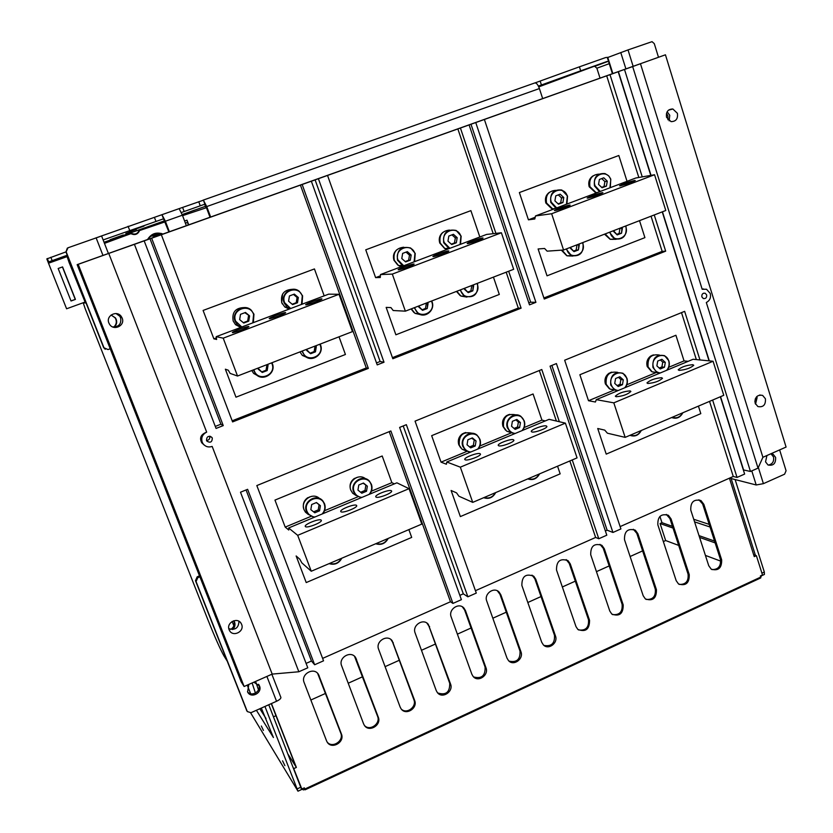 <?xml version="1.0" encoding="UTF-8"?>
<svg xmlns="http://www.w3.org/2000/svg" width="833" height="833" viewBox="0 0 833 833"><rect width="100%" height="100%" fill="white"/><g stroke="black" fill="none" stroke-linecap="round" stroke-linejoin="round"><path stroke-width="1.25" d="M103.136 239.935L163.518 218.819L168.87 231.918M181.313 212.53L204.46 204.314L206.115 206.803L210.01 217.236M538.378 86.08L580.684 70.815L579.414 66.827L535.088 82.883M608.6 61.59L606.913 61.527L580.684 70.815M609.246 63.662L596.876 68.212L594.741 66.338L593.731 66.453L538.764 86.882M205.532 206.292L182.167 214.581L205.532 206.292M104.042 242.278L139.09 229.846L139.392 230.97C137.632 234.385 134.936 235.333 131.302 233.844L130.989 232.719L164.632 220.797L104.052 242.299M67.077 256.626L48.501 263.218L48.116 262.103L67.234 255.221M143.984 226.118L129.386 231.303L143.984 226.118M538.545 86.403L547.645 83.102L538.503 86.32M110.123 239.685L123.284 234.968L110.102 239.696M65.932 251.899L46.815 258.917L66.588 308.783L48.501 263.218M608.267 57.279L605.664 57.55L579.414 66.827M210.634 217.017L206.73 206.563L203.408 200.191L179.147 208.625L182.396 215.195L165.382 221.234L169.37 231.741M165.382 221.234L161.946 214.695L95.097 238.217M128.084 226.274L129.719 230.522M186.353 225.681L182.396 215.195M542.658 98.554L539.409 88.558C537.962 84.643 536.431 82.769 534.817 82.946L202.929 200.222M596.876 68.212L600.01 78.094M138.83 230.2L138.986 230.762C137.372 233.938 134.884 234.812 131.52 233.417L131.364 232.855M131.52 233.417L104.469 243.361M138.986 230.762L165.049 221.87M206.23 207.115L205.772 207.427L205.418 206.355L205.959 206.397M205.99 206.99L205.876 206.428M85.205 302.015L66.588 308.783M206.459 207.719L182.573 215.653M58.164 268.486L71.034 300.994L75.428 299.401L62.579 266.914L58.164 268.486M162.966 234.021C156.312 231.803 151.179 233.625 147.587 239.508C150.596 235.416 154.605 233.99 159.624 235.218M188.737 224.827L186.977 220.162L184.603 221.037M71.003 300.921L75.241 299.38L62.423 266.966M153.97 233.75L162.602 234.156M188.3 224.983L186.977 220.162M194.901 210.01L190.632 211.52L194.901 210.01M136.352 229.387L130.052 231.616L136.352 229.387M131.958 231.262L125.845 233.427L131.958 231.262M227.097 660.933L224.004 655.998C220.276 649.355 214.799 637.037 207.604 619.034L85.268 308.887L83.217 302.827L85.466 302.983L69.108 262.51L66.911 256.012L67.431 255.721M256.054 682.581L258.49 689.943M264.946 706.457L297.985 791.194L250.629 712.84M284.886 765.652L282.554 760.821L284.886 765.652M263.426 730.416L261.333 726.012L263.426 730.416M261.323 708.081L273.422 737.528L256.397 710.278M255.45 693.098L252.118 682.966M301.608 789.507L268.767 704.749M266.019 718.525L259.834 708.737M250.65 693.743L247.63 686.1M280.888 697.44L271.86 674.241L280.888 697.44C280.971 698.564 279.524 699.845 276.556 701.271L250.941 712.715L247.307 711.569L196.067 581.549L197.796 577.675L199.889 576.8M256.897 684.747L258.844 685.07M199.504 575.842L197.192 576.811L195.474 580.674L246.745 710.611M232.667 629.55C234.854 627.395 235.489 624.927 234.583 622.157L234.219 621.387M248.807 684.424L247.599 691.963C250.879 698.908 262.634 692.973 259.521 685.965L253.857 682.196M233.688 620.752L233.875 621.168C234.875 624.583 233.834 627.332 230.751 629.425M258.511 684.278L258.751 684.799C261.604 691.161 251.587 697.346 247.484 691.734M101.595 235.978L108.405 253.492L101.595 235.978L67.973 247.797L66.161 251.795L103.969 347.777L108.019 349.558L110.216 348.746M67.348 248.109L65.932 251.92L103.636 347.6L105.229 349.277M114.236 327.077C116.547 324.932 117.214 322.35 116.224 319.351L115.412 317.862L111.081 315.009M111.07 315.009L115.048 317.769L115.849 319.258C116.849 322.329 116.151 324.932 113.736 327.067M731.135 478.538L755.416 555.33M710.028 526.997L694.566 521.864M763.715 574.77L764.413 574.447L764.319 572.021L735.123 479.569M709.185 524.363L693.733 519.282M729.541 478.132L756.197 484.973L763.403 483.661L784.603 474.185L786.071 470.76L779.636 449.903M658.486 57.238L654.29 43.649L652.041 41.66L628.02 49.918L607.351 57.644L612.401 73.668M666.494 113.309L667.889 115.777L667.931 119.785M669.149 120.837L669.763 115.298L667.139 111.768L669.763 115.298L669.149 120.837M770.942 453.746L773.524 456.942C774.19 461.555 772.42 464.262 768.224 465.085M755.333 398.768L754.875 401.725M755.531 404.172L757.114 397.612L756.708 396.623L757.114 397.612L755.531 404.172M766.943 455.516L765.537 461.846L767.984 464.96C773.368 466.053 775.908 463.533 775.606 457.39L773.118 454.245L771.108 453.673M304.16 787.935L304.701 789.34L303.462 789.923L301.588 788.893M304.701 789.34L305.065 789.83L304.805 789.059L760.737 577.092L760.768 577.904L305.065 789.83M760.789 577.29L761.497 575.447M753.657 554.716L756.385 555.663L762.487 574.978L760.383 575.967L760.737 577.092M293.445 767.922L301.838 789.018L304.337 787.851L304.805 789.059M301.838 789.018L301.369 788.257M714.547 541.054L699.012 535.629M672.46 526.352L661.975 522.687L660.09 523.53L665.661 540.534L663.349 541.575M659.913 516.408L661.975 522.687M271.443 703.552L296.371 767.422L293.851 768.578M729.427 478.184L754.261 556.642L756.385 555.663M676.177 580.653L657.851 524.832C657.57 516.522 661.09 513.357 668.41 515.325L671.075 518.938L689.245 574.655C689.422 583.09 685.84 586.193 678.51 583.964L676.177 580.653M643.191 595.751L624.5 539.701C624.271 531.194 627.895 528.039 635.392 530.257L637.891 533.734L656.435 589.691C656.55 598.313 652.864 601.395 645.367 598.927L643.191 595.751M609.798 611.058L590.722 554.757C590.545 546.031 594.293 542.908 601.957 545.386L604.289 548.708L623.209 604.914C623.261 613.744 619.46 616.805 611.807 614.077L609.798 611.058M575.967 626.551L556.517 570.011C556.402 561.067 560.265 557.964 568.106 560.734L570.251 563.889L589.556 620.325C589.545 629.384 585.63 632.403 577.81 629.394L575.967 626.551M541.71 642.243L521.864 585.464C521.822 576.28 525.81 573.219 533.828 576.29L535.775 579.258L555.465 635.943C558.329 643.024 548.395 650.406 543.376 644.898L541.71 642.243M507.005 658.132L486.753 601.114C483.775 593.877 493.938 586.463 499.102 592.065L500.852 594.824L520.937 651.75C523.926 659.028 513.461 666.473 508.484 660.59L507.005 658.132M471.853 674.241L451.184 616.972C448.081 609.527 458.827 602.061 463.929 608.069L465.47 610.599L485.972 667.774C489.075 675.24 478.048 682.737 473.144 676.458L471.853 674.241M436.232 690.557L415.146 633.038C411.908 625.385 423.279 617.857 428.287 624.313L450.538 683.997C453.766 691.671 442.136 699.22 437.346 692.535L436.232 690.557M400.152 707.082L378.63 649.313C375.256 641.431 387.293 633.882 392.187 640.775L414.636 700.449C418.01 708.331 405.733 715.911 401.069 708.789L400.152 707.082M363.584 723.835L341.634 665.806C338.104 657.685 350.849 650.115 355.587 657.487L378.265 717.109C381.774 725.22 368.832 732.811 364.313 725.262L363.584 723.835M326.536 740.808L304.128 682.529C300.442 674.147 313.947 666.577 318.498 674.449L341.415 733.988C345.06 742.338 331.399 749.939 327.077 741.922L326.536 740.808M708.748 565.732L690.786 510.15C690.463 502.039 693.868 498.852 701.022 500.602L703.843 504.329L721.659 559.818C721.867 568.054 718.39 571.167 711.226 569.168L708.748 565.732M296.371 767.422L288.176 754.438M273.484 716.817L275.973 715.693M310.855 700.022L325.578 693.4M348.215 683.227L362.678 676.719M385.096 666.65L399.288 660.267M421.477 650.292L435.42 644.034M457.39 634.152L471.072 627.999M492.834 618.221L506.277 612.182M527.82 602.498L541.013 596.563M562.348 586.973L575.311 581.153M596.449 571.646L609.173 565.93M630.112 556.517L642.607 550.894M660.09 523.53L673.022 528.08M699.595 537.42L715.13 542.887M720.774 561.15L705.405 555.403M678.676 545.407L665.661 540.534M271.266 703.635L295.819 766.547M698.887 499.769L702.635 503.965L720.43 559.36C721.097 566.242 718.254 569.647 711.903 569.585M666.306 514.419L669.909 518.543L688.068 574.176C688.714 581.257 685.757 584.672 679.187 584.402M633.33 529.278L636.787 533.307L655.3 589.17C655.915 596.48 652.833 599.885 646.044 599.396M599.958 544.334L603.227 548.26L622.116 604.362C622.699 611.911 619.481 615.306 612.463 614.567M566.18 559.609L569.241 563.41L588.514 619.752C589.046 627.551 585.693 630.935 578.435 629.904M531.995 575.114L534.828 578.748L554.486 635.329C554.955 643.399 551.446 646.762 543.949 645.408M497.384 590.847L499.956 594.283L520.011 651.114C520.406 659.476 516.741 662.797 509.005 661.09M462.346 606.83L464.627 610.027L485.098 667.108C485.4 675.782 481.568 679.051 473.592 676.937M426.871 623.053L428.839 625.979L449.726 683.299C449.914 692.306 445.905 695.524 437.71 692.952M390.937 639.557L392.582 642.139L413.886 699.71C416.937 706.8 406.764 714.475 401.339 709.143M354.535 656.321L377.578 716.328C380.796 723.721 369.779 731.468 364.49 725.512M317.644 673.366L340.78 733.175C344.185 740.881 332.252 748.669 327.15 742.047M640.462 63.714L632.663 66.567L702.188 289.27L706.519 289.249L710.257 293.466C711.143 297.62 709.831 300.64 706.322 302.514L758.03 468.125L762.903 457.296L640.462 63.714L665.442 54.801L77.146 264.644L241.174 681.81L244.121 686.496L272.193 674.095L298.839 671.762L307.783 667.806L240.498 492.22L247.609 489.315L314.645 664.755L311.469 661.027L306.096 663.401M238.956 621.283C238.623 627.999 235.239 630.456 228.815 628.644M116.068 313.562L119.744 316.186L120.587 317.748C121.597 323.85 118.963 326.911 112.684 326.932M322.61 658.393L450.486 601.749L452.933 603.425L390.875 430.973L256.824 485.566L323.537 660.819L314.645 664.755M559.37 421.737L541.783 369.519L415.053 421.134L476.289 593.075L467.875 596.803L406.348 424.674L399.621 427.412L461.388 599.677L452.933 603.425M467.875 596.803L463.304 593.835L459.847 595.366M475.445 590.691L595.637 537.452L598.792 538.743L572.24 459.941M699.98 359.95L684.653 311.344L564.659 360.21L620.908 528.934L612.942 532.464L556.413 363.563L550.061 366.156L606.799 535.192L598.792 538.743M612.942 532.464L607.122 530.184L605.372 530.954M720.347 396.768L744.64 474.06L737.038 477.434L733.269 476.476L620.137 526.591M758.03 468.125L750.471 471.478L743.328 469.906M665.442 54.801L786.081 447.061L762.903 457.296M389.219 431.65L450.486 601.749M508.661 271.225L521.104 308.168L392.832 358.742L327.536 175.44L318.404 178.699L384.013 362.22L377.214 364.896L311.355 181.219L302.16 184.489L368.342 368.394L232.594 421.914L161.342 234.739L151.648 238.196L223.254 425.601L216.059 428.443L144.171 240.862L134.425 244.34L206.667 432.14C202.45 434.305 200.951 437.637 202.18 442.156L203.033 443.75C205.428 446.727 208.469 447.623 212.165 446.426L298.839 671.762M654.249 214.956L665.671 251.17L544.261 299.037L484.389 119.473L475.758 122.555L535.921 302.327L529.496 304.857L469.104 124.929L460.42 128.022L495.916 233.386M650.781 175.399L618.201 71.732L609.995 74.658L642.243 176.888M662.245 211.863L709.06 360.856M737.038 477.434L712.631 400.059M206.522 440.438L206.876 441.094C210.322 443.166 212.134 442.177 212.311 438.148L211.936 437.46C208.489 435.42 206.688 436.409 206.522 440.438M607.122 530.184L551.873 365.416M539.336 370.518L556.382 421.04M569.845 460.961L595.637 537.452M463.304 593.835L403.203 425.955M311.469 661.027L246.058 489.95M204.189 445.051L201.784 442.833C199.233 437.939 200.857 434.378 206.667 432.14M272.193 674.095L108.759 253.419L134.425 244.34M244.121 686.496L78.187 264.332L108.759 253.419M229.127 629.738L229.46 630.456C232.928 637.484 244.787 631.518 241.612 624.365L241.226 623.553C237.707 616.649 225.972 622.626 229.127 629.738M108.873 322.996L109.602 324.37C113.861 331.315 125.45 325.495 122.159 318.091L121.306 316.519C116.922 309.824 105.614 315.686 108.873 322.996M78.187 264.332L77.146 264.644M302.16 184.489L300.421 185.093L366.281 367.957L368.342 368.394M161.342 234.739L300.421 185.093M151.648 238.196L144.171 240.862M651.01 175.357L618.409 71.607L632.663 66.567M618.409 71.607L612.172 73.835L618.201 71.732M609.995 74.658L606.695 75.813L638.817 177.481M484.389 119.473L606.695 75.813M475.758 122.555L469.104 124.929M460.42 128.022L457.858 128.917L493.198 233.698M327.536 175.44L457.858 128.917M318.404 178.699L311.355 181.219M366.281 367.957L232.168 420.811M215.289 426.423L220.912 424.205L223.254 425.601M220.912 424.205L150.002 238.738M666.556 117.318L671.034 121.618C675.969 121.566 678.093 118.796 677.406 113.319L672.856 108.988C667.951 109.113 665.848 111.893 666.556 117.318M755.146 403.224L757.874 406.556C763.278 407.504 765.798 404.911 765.433 398.788L762.643 395.415C757.27 394.53 754.771 397.122 755.146 403.224M702.188 289.27L703.406 288.916M624.5 69.483L750.471 471.478M701.855 296.871L703.323 298.547C705.77 298.849 706.884 297.641 706.665 294.924L705.176 293.237C702.74 292.945 701.636 294.153 701.855 296.871M743.536 469.812L720.555 396.675M709.31 360.876L662.454 211.78M651.042 216.195L662.162 251.368L665.671 251.17M662.162 251.368L543.907 297.964M470.978 124.211L530.673 302.202L535.921 302.327M530.673 302.202L528.84 302.92M506.183 272.193L518.282 308.064L521.104 308.168M518.282 308.064L392.437 357.649M315.093 179.834L380.129 361.491L384.013 362.22M380.129 361.491L376.506 362.928M681.509 312.625L696.346 359.585M709.539 401.371L733.269 476.476M209.593 436.211L209.635 436.315C210.093 438.783 209.062 440.168 206.542 440.48M545.292 420.925L541.939 420.124L533.068 393.978L431.661 435.669L441.053 462.159L446.405 464.231L446.79 462.003L549.093 419.332L565.388 423.143L577.061 457.879L472.738 502.372L460.337 467.167L565.388 423.143M472.738 502.372L458.9 496.208L456.546 492.876L451.101 490.481L460.357 516.585L560.161 473.852L557.558 466.199M541.939 420.124L524.176 427.527M511.472 432.816L479.891 445.978M466.98 451.351L441.053 462.159M460.337 467.167L446.79 462.003M513.347 439.699C510.639 438.658 497.749 443.448 498.207 445.322L498.728 445.811C501.331 446.904 514.367 442.084 513.899 440.209L513.347 439.699M546.292 425.923C543.449 424.986 530.86 429.609 531.267 431.452L531.85 431.963C534.588 432.952 547.323 428.287 546.906 426.454L546.292 425.923M479.995 453.641C477.434 452.496 464.21 457.452 464.741 459.368L465.189 459.837C467.657 461.034 481.016 456.036 480.474 454.12L479.995 453.641M394.363 483.869L391.864 482.661L382.201 455.995L274.963 500.092L285.198 527.102L288.78 530.027L288.624 527.976L396.883 482.817L409.045 488.669L421.81 524.092L311.261 571.24L297.693 535.327L409.045 488.669M311.261 571.24L301.827 562.848L299.838 559.245L296.142 555.965L306.221 582.569L411.7 537.41L408.868 529.611M391.864 482.661L371.403 491.178M357.971 496.77L324.568 510.691M310.907 516.387L285.198 527.102M297.693 535.327L288.624 527.976M356.441 505.298C354.462 503.715 339.916 509.39 340.718 511.452L340.957 511.774C342.821 513.42 357.513 507.703 356.711 505.652L356.441 505.298M391.323 490.72C389.167 489.263 375.017 494.719 375.735 496.739L376.027 497.114C378.078 498.623 392.374 493.115 391.645 491.106L391.323 490.72M321.111 520.073C319.32 518.355 304.368 524.259 305.242 526.341L305.43 526.633C307.106 528.403 322.225 522.458 321.33 520.375L321.111 520.073M688.173 361.324L684.06 360.908L675.917 335.251L579.872 374.735L588.504 400.725L595.428 402.016L596.293 399.653L693.118 359.262L713.079 361.251L723.762 395.311L625.156 437.367L613.817 402.849L713.079 361.251M625.156 437.367L607.403 433.202L604.737 430.12L597.73 428.506L606.226 454.12L700.803 413.637L698.418 406.119M684.06 360.908L668.732 367.291M656.466 372.403L626.812 384.763M614.587 389.854L588.504 400.725M613.817 402.849L596.293 399.653M661.631 377.703C654.998 378.286 650.104 380.025 646.96 382.909L647.803 383.482C654.405 382.92 659.309 381.191 662.516 378.286L661.631 377.703M692.796 364.677C686.153 365.291 681.3 367.009 678.208 369.8L679.124 370.383C685.736 369.79 690.609 368.082 693.754 365.271L692.796 364.677M630.092 390.885C623.459 391.437 618.534 393.207 615.327 396.175L616.097 396.737C622.699 396.216 627.634 394.457 630.893 391.458L630.092 390.885M627.03 181.323L618.825 155.5L519.375 192.558L528.434 219.818L534.817 218.985L535.494 215.945L635.787 178.012L654.561 174.743L665.786 210.499L563.566 250.004L551.644 213.737L654.561 174.743M563.566 250.004L547.146 251.16L544.584 248.473L538.108 248.963L547.031 275.827L644.909 237.634L639.515 220.651M535.202 217.257L528.434 219.818M551.644 213.737L535.494 215.945M602.186 192.683C595.72 194.318 590.712 196.109 587.161 198.035L587.859 198.108C594.283 196.494 599.312 194.714 602.925 192.767L602.186 192.683M634.475 180.469C627.999 182.115 623.022 183.885 619.544 185.759L620.314 185.821C626.76 184.187 631.747 182.427 635.287 180.532L634.475 180.469M569.501 205.064C563.046 206.678 558.006 208.479 554.361 210.457L554.997 210.551C557.777 210.249 570.095 205.855 570.168 205.147L569.501 205.064M479.829 236.988L470.884 210.634L365.749 249.817L375.61 277.639L380.296 277.493L380.462 274.567L486.576 234.437L501.393 232.771L513.669 269.298L405.369 311.157L392.322 274.099L501.393 232.771M405.369 311.157L393.186 310.522L390.958 307.596L386.158 307.387L395.883 334.793L499.311 294.445L493.438 277.118M380.389 275.838L375.61 277.639M392.322 274.099L380.462 274.567M448.425 250.889C446.04 250.983 432.785 255.783 432.858 256.522L433.243 256.637C435.513 256.585 448.925 251.743 448.841 251.004L448.425 250.889M482.609 237.957C480.068 238.123 467.136 242.778 467.167 243.517L467.615 243.621C470.041 243.496 483.13 238.79 483.088 238.061L482.609 237.957M413.814 263.988C411.596 264.009 397.987 268.944 398.101 269.694L398.445 269.809C400.548 269.84 414.303 264.852 414.168 264.113L413.814 263.988M324.183 295.85L314.437 268.934L203.096 310.438L213.862 338.844L216.632 339.468L216.216 336.678L328.66 294.153L339.021 294.288L352.463 331.607L237.53 376.027L223.223 338.167L339.021 294.288M237.53 376.027L230.116 373.392L228.273 370.216L225.368 369.206L235.968 397.185L345.424 354.483L339.021 336.803M216.393 337.886L213.862 338.844M223.223 338.167L216.216 336.678M285.48 312.573C283.928 312.26 268.913 317.8 269.226 318.56L269.382 318.664C270.808 319.018 286 313.437 285.657 312.677L285.48 312.573M321.725 298.849C319.976 298.641 305.378 303.993 305.638 304.753L305.836 304.868C307.46 305.128 322.225 299.713 321.954 298.964L321.725 298.849M248.765 326.474C247.422 326.057 231.959 331.784 232.334 332.554L232.459 332.638C233.667 333.106 249.306 327.327 248.9 326.567L248.765 326.474M152.793 235.364L157.552 235.958M156.573 236.301L151.387 235.999M161.258 233.427L162.716 234.115M185.395 223.14L187.342 222.442M609.985 373.007L609.038 373.226C605.466 375.902 604.248 379.452 605.362 383.888L609.235 388.605M610.828 389.23L612.161 389.448M611.766 372.122L610.37 372.767M613.505 389.657L612.078 389.428M610.308 372.57L610.912 372.486M651.843 355.722L650.854 355.951C647.335 358.596 646.116 362.126 647.21 366.541L651.5 371.476M653.124 371.987L653.988 372.091M653.499 354.879L652.166 355.524M655.311 372.257L654.436 372.143M652.093 355.306L652.728 355.212M682.862 412.751C680.197 417.645 676.469 419.238 671.669 417.531M682.602 412.866C680.103 417.26 676.646 418.728 672.252 417.281M641.295 430.484C638.609 435.42 634.819 437.033 629.935 435.326M641.025 430.599C638.484 435.034 634.985 436.523 630.508 435.086M659.403 355.045C651.156 353.817 647.387 357.763 648.084 366.864L652.145 371.862L657.289 372.611M659.486 373.299L657.008 372.466L652.916 367.436C652.291 358.044 656.196 354.129 664.63 355.681L668.868 360.804C669.826 364.188 669.253 367.28 667.171 370.091M660.298 372.955C656.987 372.559 654.717 370.675 653.478 367.311C649.688 356.826 665.692 350.224 668.701 360.981C669.649 364.448 668.982 367.551 666.692 370.289M656.883 365.895L660.257 368.967L664.463 367.218L665.307 362.386L661.933 359.304L657.716 361.053L656.883 365.895L660.257 368.967L664.463 367.218L665.307 362.386L661.933 359.304L657.716 361.053L656.883 365.895M660.319 359.898L662.745 362.116L665.307 362.386M662.745 362.116L661.912 366.926L664.463 367.218M661.912 366.926L659.153 368.071M617.763 372.372C609.319 371.06 605.456 375.017 606.164 384.263L609.975 389.094L615.046 390.094M617.42 390.844L614.556 389.834L610.714 384.971C610.141 375.277 614.213 371.372 622.938 373.267L626.937 378.234C627.905 381.629 627.343 384.742 625.229 387.584M618.232 390.5C614.858 390.115 612.547 388.22 611.276 384.836C607.403 374.298 623.657 367.592 626.739 378.411C627.728 381.899 627.051 385.033 624.729 387.793M614.733 383.399L618.18 386.491L622.459 384.711L623.292 379.848L619.856 376.755L615.577 378.526L614.733 383.399L618.18 386.491L622.459 384.711L623.292 379.848L619.856 376.755L615.577 378.526L614.733 383.399M618.409 377.276L620.877 379.494L623.292 379.848M620.877 379.494L620.044 384.346L622.459 384.711M620.044 384.346L617.066 385.585M463.335 433.576L462.565 433.733C458.806 436.513 457.546 440.178 458.775 444.707L460.743 447.894M463.117 449.57L464.397 450.039M465.678 432.525L463.96 433.212M465.616 450.434L464.085 449.893M463.898 433.045L464.418 432.993M507.526 415.323L506.714 415.5C503.007 418.249 501.758 421.873 502.945 426.381L505.558 430.182M507.578 431.39L509.015 431.827M509.671 414.334L508.078 415.001M510.473 432.192L508.63 431.681M508.015 414.813L508.567 414.751M539.576 473.862C536.796 478.913 532.86 480.589 527.758 478.902M539.253 474.008C536.639 478.538 532.995 480.089 528.33 478.663M495.697 492.584C492.886 497.676 488.877 499.384 483.681 497.707M495.354 492.73C492.709 497.301 489.002 498.884 484.244 497.468M516.043 414.886C507.026 413.137 502.861 417.114 503.538 426.85L506.641 431.13L511.41 432.775M514.43 433.795L510.525 432.202L507.412 427.891C504.173 419.759 514.346 411.2 520.979 416.438L524.259 420.884C525.3 424.33 524.728 427.506 522.551 430.411M515.231 433.462C511.722 433.098 509.296 431.192 507.953 427.766C503.84 417.083 520.74 410.117 524.03 421.092C525.071 424.632 524.394 427.808 521.989 430.64M511.545 426.267L515.158 429.38L519.605 427.527L520.448 422.581L516.845 419.468L512.389 421.311L511.545 426.267L515.158 429.38L519.605 427.527L520.448 422.581L516.845 419.468L512.389 421.311L511.545 426.267M515.814 419.832L518.386 422.05L520.448 422.581M518.386 422.05L517.543 426.985L519.605 427.527M517.543 426.985L514.013 428.454M472.29 433.295C462.971 431.223 458.639 435.201 459.275 445.218L462.023 449.195L466.574 451.111M469.999 452.329L465.595 450.414L462.836 446.405C459.42 437.991 470.385 429.307 477.028 435.128L479.964 439.293C481.026 442.75 480.464 445.957 478.246 448.883M470.801 451.996C467.23 451.642 464.752 449.737 463.367 446.29C459.16 435.555 476.341 428.464 479.714 439.501C480.787 443.062 480.1 446.269 477.663 449.133M467.032 444.77L470.707 447.883L475.226 445.999L476.07 441.011L472.394 437.898L467.875 439.772L467.032 444.77L470.707 447.883L475.226 445.999L476.07 441.011L472.394 437.898L467.875 439.772L467.032 444.77M471.551 438.189L476.07 441.011M474.164 440.418L473.331 445.384L475.226 445.999M473.331 445.384L469.552 446.957M308.345 497.572L307.762 497.676C304.035 500.362 302.65 503.913 303.629 508.317M311.844 496.291L309.23 497.103M355.077 478.277L354.441 478.402C350.537 481.266 349.246 484.993 350.558 489.596L350.912 490.418M358.128 477.07L355.878 477.84M388.209 538.43C385.304 543.626 381.15 545.407 375.714 543.751M387.814 538.597C385.085 543.272 381.233 544.917 376.266 543.522M341.801 558.214C338.864 563.472 334.637 565.274 329.108 563.629M341.384 558.391C338.625 563.118 334.71 564.784 329.649 563.4M365.489 478.725C358.586 472.852 347.226 481.724 350.828 490.21L352.661 493.24L356.337 495.677M361.126 497.738L355.452 494.833L353.609 491.782C349.693 482.536 362.949 473.644 369.425 481.13L371.435 484.379C372.57 487.888 371.997 491.147 369.717 494.156M361.928 497.405C358.19 497.072 355.597 495.166 354.129 491.668C349.673 480.787 367.54 473.415 371.143 484.608C372.289 488.221 371.591 491.491 369.071 494.427M357.94 490.085L361.803 493.219L366.51 491.262L367.353 486.18L363.49 483.046L358.784 484.993L357.94 490.085L361.803 493.219L366.51 491.262L367.353 486.18L363.49 483.046L358.784 484.993L357.94 490.085M363.126 483.171L367.353 486.18M365.843 485.389L365.01 490.45L366.51 491.262M365.01 490.45L360.616 492.282M319.57 498.561C312.781 491.709 300.14 500.685 304.014 509.64L305.44 512.16L308.564 514.679M314.114 517.345L307.887 513.919L306.45 511.379C302.285 501.726 316.696 492.803 322.975 501.091L324.578 503.84C325.745 507.38 325.172 510.66 322.85 513.701M314.916 517.012C311.115 516.699 308.46 514.784 306.961 511.264C302.389 500.321 320.57 492.824 324.256 504.08C325.432 507.714 324.745 511.014 322.184 513.982M310.834 509.661L314.78 512.795L319.56 510.806L320.403 505.683L316.467 502.538L311.688 504.527L310.834 509.661L314.78 512.795L319.56 510.806L320.403 505.683L316.467 502.538L311.688 504.527L310.834 509.661M316.311 502.591L320.403 505.683M319.081 504.808L318.237 509.911L319.56 510.806M318.237 509.911L313.572 511.847M604.519 234.177L610.058 239.217M610.474 239.31L613.171 239.352M615.275 239.061L611.724 239.206M561.359 250.16L566.721 255.669M567.2 255.814L570.168 255.991M572 255.804L568.366 255.741M549.499 192.236C545.907 194.88 544.688 198.493 545.865 203.054L551.915 208.906M552.092 208.948L553.497 209.135M554.06 208.916L553.247 208.781M592.919 175.94L592.961 175.919C589.285 178.533 588.036 182.135 589.181 186.748L595.605 192.683M595.741 192.704L596.678 192.808M605.195 233.917L610.318 239.321L616.128 239.3M625.739 225.982L626.052 226.826C626.895 235.854 623.199 239.894 614.952 238.936L609.433 232.282M625.521 226.055L625.854 226.951C629.748 237.759 613.411 244.121 610.235 232.99L609.985 232.063M613.525 230.699L617.211 234.896L621.533 233.219L622.001 227.419M613.806 230.585L613.734 231.636L617.211 234.896L621.533 233.219L622.376 228.294L621.522 227.607M619.7 228.315L622.376 228.294M619.939 228.534L619.096 233.448L621.533 233.219M619.096 233.448L616.597 234.406M562.036 250.119L567.044 255.814L572.937 256.064M582.683 242.622L583.006 243.465C583.829 252.795 579.955 256.824 571.386 255.564L566.117 249.025M582.454 242.705L582.798 243.6C586.786 254.471 570.178 260.937 566.919 249.744L566.669 248.807M570.261 247.422L574.02 251.639L578.414 249.931L578.883 244.09M570.553 247.307L570.47 248.369L574.02 251.639L578.414 249.931L579.258 244.964L578.404 244.277M576.728 244.923L579.258 244.964M576.967 245.141L576.124 250.087L578.414 249.931M576.124 250.087L573.406 251.149M598.917 174.128C591.794 174.774 588.806 178.96 589.962 186.707L596.397 192.912M599.552 191.715L594.47 185.926C593.492 177.19 597.001 173.066 605.008 173.566L608.684 175.825L610.766 179.074L610.318 187.644M600.291 191.434L595.022 185.749C591.066 174.743 607.632 168.547 610.787 179.813L609.933 187.789M598.552 184.416L602.072 187.748L606.424 186.103L607.278 181.136L603.769 177.804L599.406 179.449L598.552 184.416L602.072 187.748L606.424 186.103L607.278 181.136L603.769 177.804L599.406 179.449L598.552 184.416M601.707 178.554L604.883 181.563L607.278 181.136M604.883 181.563L604.04 186.509L606.424 186.103M604.04 186.509L601.645 187.404M555.549 190.341C548.353 191.069 545.355 195.297 546.552 203.044L553.112 209.281M555.955 208.198L550.759 202.388C549.801 193.371 553.476 189.247 561.817 190.018L567.554 196.057L566.898 204.064M556.683 207.927L551.311 202.211C547.26 191.142 564.097 184.843 567.335 196.182L566.482 204.22M554.903 200.857L558.485 204.2L562.921 202.523L563.764 197.525L560.192 194.183L555.757 195.849L554.903 200.857L558.485 204.2L562.921 202.523L563.764 197.525L560.192 194.183L555.757 195.849L554.903 200.857M558.287 194.87L561.525 197.89L563.764 197.525M561.525 197.89L560.682 202.867L562.921 202.523M560.682 202.867L558.058 203.856M456.463 291.404L460.17 295.611M461.107 296.079L464.658 296.704M465.741 296.715L462.086 296.09M411.086 308.949L413.991 312.583M415.271 313.375L418.999 314.26M419.717 314.312L416.156 313.427M396.581 249.942C393.634 252.784 392.76 256.22 393.947 260.25L397.799 265.081M398.736 265.592L402.11 266.383M402.349 266.289L399.59 265.54M442.781 232.449C439.564 235.25 438.554 238.769 439.751 243.007L444.458 248.328M445.03 248.567L447.758 249.119M448.092 248.994L445.967 248.484M456.828 291.269L460.899 296.069L466.949 297.089M477.247 283.376L477.59 284.23C478.267 294.413 473.904 298.37 464.502 296.121L460.014 290.03M476.965 283.48L477.33 284.386C481.557 295.413 464.293 302.14 460.816 290.769L460.545 289.832M464.283 288.385L468.24 292.633L472.8 290.873L473.248 284.917M464.616 288.26L464.512 289.343L468.24 292.633L472.8 290.873L473.654 285.813L472.769 285.105M471.488 285.604L473.654 285.813M471.738 285.823L470.895 290.863L472.8 290.873M470.895 290.863L467.605 292.133M411.356 308.845L415.001 313.364L421.071 314.77M431.733 300.963L432.077 301.827C435.399 310.095 425.34 318.664 418.281 313.541L414.209 307.741M431.432 301.077L431.806 301.994C436.138 313.083 418.582 319.924 415.011 308.481L414.73 307.533M418.53 306.065L422.57 310.334L427.214 308.543L427.652 302.546M418.884 305.93L418.77 307.033L422.57 310.334L427.214 308.543L428.068 303.441L427.173 302.723M426.059 303.16L428.068 303.441M426.319 303.379L425.476 308.46L427.214 308.543M425.476 308.46L421.935 309.834M449.466 230.075C441.99 230.918 438.918 235.25 440.22 243.09L444.916 248.578L447.102 249.369M449.143 248.598L443.687 242.726C442.812 232.886 446.977 228.804 456.182 230.46L461.159 236.145L460.524 244.288M449.872 248.317L444.228 242.559C439.918 231.324 457.442 224.775 460.899 236.27L460.066 244.465M447.956 241.154L451.725 244.517L456.328 242.778L457.182 237.676L453.433 234.302L448.82 236.041L447.956 241.154L451.725 244.517L456.328 242.778L457.182 237.676L453.433 234.302L448.82 236.041L447.956 241.154M451.934 234.844L455.328 237.884L457.182 237.676M455.328 237.884L454.474 242.965L456.328 242.778M454.474 242.965L451.288 244.163M403.745 247.234C396.112 248.067 392.968 252.451 394.321 260.365L398.58 265.592L401.35 266.664M403.026 266.029L397.456 260.135C396.664 249.89 401.069 245.839 410.669 248.005L415.23 253.44L414.605 261.656M403.745 265.758L397.987 259.969C393.572 248.671 411.398 242.007 414.949 253.586L414.116 261.843M401.787 258.542L405.629 261.916L410.315 260.146L411.169 255.013L407.337 251.628L402.641 253.399L401.787 258.542L405.629 261.916L410.315 260.146L411.169 255.013L407.337 251.628L402.641 253.399L401.787 258.542M406.025 252.097L409.482 255.148L411.169 255.013M409.482 255.148L408.628 260.271L410.315 260.146M408.628 260.271L405.182 261.572M302.837 355.524L306.305 357.076M306.232 357.024L303.504 355.67M254.284 373.642L256.981 375.235M256.814 375.1L254.846 373.819M235.958 324.724L239.842 326.703M239.571 326.546L236.478 324.808M282.606 294.007L281.679 302.525L282.356 303.983M285.094 306.992L289.613 308.658M289.478 308.595L285.719 307.033M299.922 351.911L302.369 355.431L308.054 357.909M320.164 344.091L320.538 344.966C324.412 354.171 311.823 363.011 304.816 355.951L301.921 351.141M319.82 344.227L320.216 345.143C324.818 356.389 306.534 363.511 302.723 351.911L302.431 350.943M306.388 349.412L310.626 353.723L315.457 351.849L315.884 345.747M306.773 349.266L306.638 350.391L310.626 353.723L315.457 351.849L316.311 346.653L315.405 345.924M314.728 346.195L316.311 346.653M314.999 346.424L314.145 351.599L315.457 351.849M314.145 351.599L309.98 353.213M251.785 370.518L253.669 373.444L258.844 376.36M271.964 362.719L272.349 363.604C276.504 373.299 262.562 382.16 255.741 374.111L253.409 369.894M271.6 362.865L272.006 363.792C276.723 375.1 258.126 382.347 254.211 370.664L253.909 369.696M257.928 368.144L262.27 372.466L267.185 370.56L267.591 364.406M258.334 367.988L258.199 369.134L262.27 372.466L267.185 370.56L268.039 365.323L267.122 364.594M266.633 364.781L268.039 365.323M266.904 365.01L266.06 370.227L267.185 370.56M266.06 370.227L261.614 371.945M292.091 289.332C283.814 289.915 280.388 294.382 281.804 302.733L284.771 306.971L289.186 309.085M289.957 308.793L287.093 307.106L284.105 302.837C280.315 293.872 292.05 285.053 299.328 291.352L302.608 295.871L302.015 304.232M290.675 308.522L284.615 302.681C279.93 291.217 298.495 284.282 302.275 296.027L301.473 304.441M288.572 301.192L292.602 304.597L297.485 302.754L298.339 297.516L294.32 294.111L289.436 295.944L288.572 301.192L292.602 304.597L297.485 302.754L298.339 297.516L294.32 294.111L289.436 295.944L288.572 301.192M293.466 294.413L297.089 297.485L298.339 297.516M297.089 297.485L296.236 302.702L297.485 302.754M296.236 302.702L292.154 304.232M244.184 307.585C235.447 307.835 231.782 312.323 233.188 321.038L235.531 324.662L240.727 327.411M241.101 327.265L237.478 324.943L235.114 321.288C231.043 311.823 244.131 302.931 251.306 310.251L253.95 314.197L253.367 322.631M241.809 327.005L235.624 321.142C230.814 309.605 249.702 302.546 253.596 314.374L252.795 322.85M239.654 319.622L243.767 323.037L248.734 321.163L249.588 315.874L245.485 312.458L240.508 314.333L239.654 319.622L243.767 323.037L248.734 321.163L249.588 315.874L245.485 312.458L240.508 314.333L239.654 319.622M244.829 312.687L249.588 315.874M248.526 315.769L247.672 321.028L248.734 321.163M247.672 321.028L243.309 322.673M593.731 66.453L606.913 61.527M48.116 262.103L67.275 255.314L48.116 262.135M163.518 218.819L161.946 214.695L179.147 208.625M156 221.505L154.428 217.382M539.409 88.558L206.73 206.563M182.604 207.427L184.145 211.53M200.274 205.824L198.743 201.732M203.408 200.191L205.033 204.522M540.159 81.082L541.429 84.997M48.647 261.822L47.335 258.511M50.834 257.251L52.146 260.562M232.136 621.449L233.854 625.822M297.194 788.882L300.952 787.133M246.464 710.091L247.203 711.33M276.556 701.271L266.893 676.438M196.067 581.549L195.474 580.674M197.192 576.811L197.796 577.675M85.226 302.056L83.227 302.785M102.98 255.429L96.128 237.853M249.254 693.202L250.244 692.754M761.903 573.146L764.319 572.021M628.02 49.918L633.122 66.276M625.885 68.858L620.772 52.531M607.778 57.467L612.838 73.523M758.342 467.438L763.403 483.661M756.197 484.973L751.793 470.895M703.843 504.329L702.635 503.965M720.43 559.36L721.659 559.818M671.075 518.938L669.909 518.543M688.068 574.176L689.245 574.655M637.891 533.734L636.787 533.307M655.3 589.17L656.435 589.691M604.289 548.708L603.227 548.26M622.116 604.362L623.209 604.914M570.251 563.889L569.241 563.41M588.514 619.752L589.556 620.325M535.775 579.258L534.828 578.748M554.486 635.329L555.465 635.943M500.852 594.824L499.956 594.283M520.011 651.114L520.937 651.75M465.47 610.599L464.627 610.027M485.098 667.108L485.972 667.774M429.62 626.583L428.839 625.979M449.726 683.299L450.538 683.997M393.301 642.774L392.582 642.139M413.886 699.71L414.636 700.449M356.493 659.184L355.837 658.518M377.578 716.328L378.265 717.109M319.185 675.813L318.591 675.105M340.78 733.175L341.415 733.988M594.741 66.338L607.955 61.413M297.985 791.194L301.733 789.455M246.568 710.33L247.307 711.569M258.636 684.424L259.198 685.278M761.591 575.759L764.413 574.447M771.035 453.798L773.118 454.245M699.814 500.237L701.022 500.602M667.243 514.94L668.41 515.325M634.277 529.84L635.392 530.257M600.905 544.938L601.957 545.386M567.106 560.255L568.106 560.734M532.87 575.78L533.828 576.29M498.207 591.534L499.102 592.065M463.086 607.507L463.929 608.069M427.516 623.709L428.287 624.313M391.458 640.14L392.187 640.775M354.931 656.82L355.587 657.487M317.904 673.741L318.498 674.449M203.033 443.75L201.784 442.823M703.458 293.237L705.176 293.237M668.493 110.154L672.856 108.988M759.665 395.009L762.643 395.415M240.383 622.407L241.226 623.553M119.744 316.186L121.306 316.519M210.249 436.315L211.936 437.46M652.145 371.862L657.008 372.466M609.975 389.094L614.556 389.834M506.641 431.13L510.525 432.202M462.023 449.195L465.595 450.414M352.661 493.24L355.452 494.833M305.44 512.16L307.887 513.919M610.318 239.321L614.952 238.936M567.044 255.814L571.386 255.564M595.699 192.715L597.834 192.371M552.04 208.948L555.174 208.5M460.899 296.069L464.502 296.121M415.001 313.364L418.281 313.541M444.916 248.578L448.414 248.265M398.58 265.592L401.745 265.404M302.369 355.431L304.816 355.951M253.669 373.444L255.741 374.111M284.771 306.971L287.093 307.106M235.531 324.662L237.478 324.943"/></g></svg>
